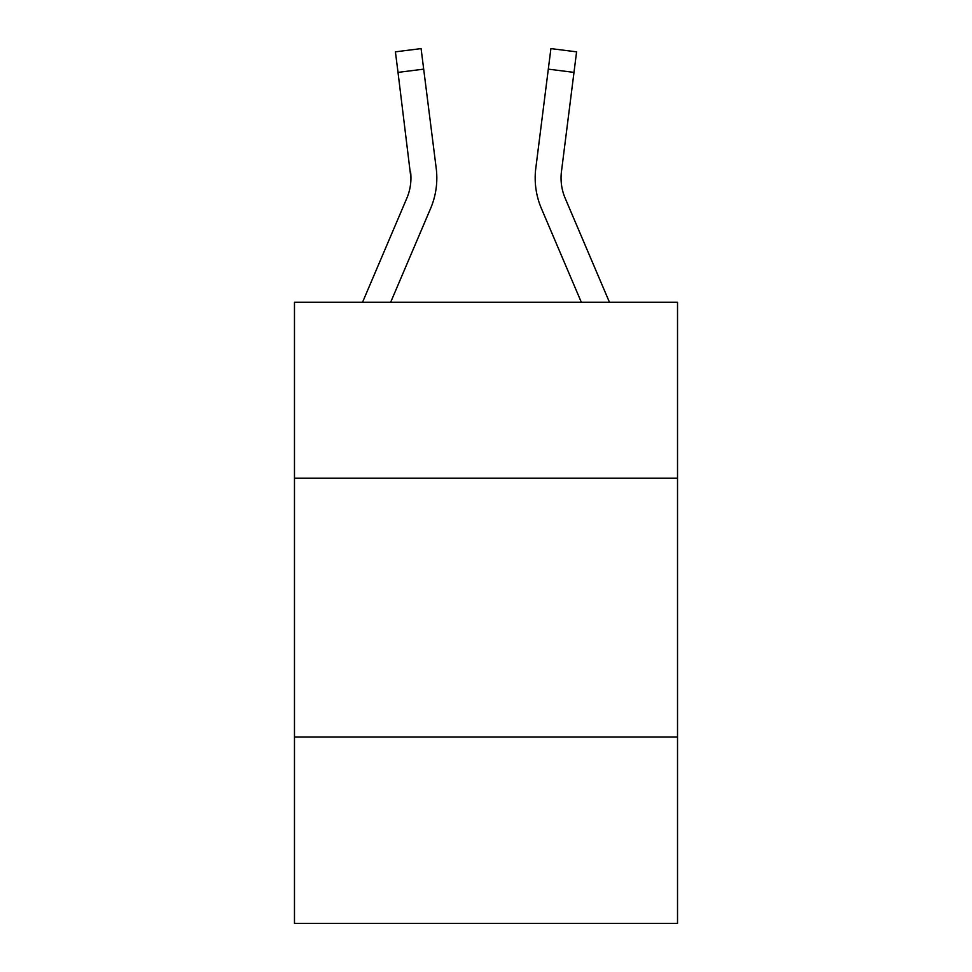 <?xml version="1.0" encoding="UTF-8"?>
<svg xmlns="http://www.w3.org/2000/svg" width="972" height="972" viewBox="0 0 972 972"><rect width="100%" height="100%" fill="white"/><g stroke="black" fill="none" stroke-linecap="round" stroke-linejoin="round"><path stroke-width="1.46" d="M677.52 478.236L677.52 302.243L294.48 302.243L294.48 478.236L677.52 478.236L677.52 923.4L294.48 923.4L294.48 478.236M677.52 737.055L294.48 737.055M390.671 302.243L430.62 208.421A77.651 77.651 0 0 0 436.209 168.278L423.683 69.146L398.01 72.39L395.41 51.844L421.095 48.6L423.683 69.146M436.732 181.776L436.829 178.617L436.732 181.776M435.821 165.167L436.209 168.278M581.329 302.243L541.38 208.421A77.651 77.651 0 0 1 535.791 168.278L550.905 48.6L576.59 51.844L550.905 48.6L576.59 51.844L550.905 48.6L576.59 51.844L550.905 48.6L576.59 51.844L550.905 48.6L576.59 51.844L550.905 48.6L576.59 51.844L550.905 48.6L576.59 51.844L550.905 48.6L576.59 51.844L550.905 48.6L576.59 51.844L550.905 48.6L576.59 51.844L550.905 48.6L576.59 51.844L550.905 48.6L576.59 51.844L550.905 48.6L576.59 51.844L550.905 48.6L576.59 51.844L550.905 48.6L576.59 51.844L550.905 48.6L576.59 51.844L573.99 72.39L548.317 69.146M609.456 302.243L565.194 198.288A51.759 51.759 0 0 1 561.464 171.522L573.99 72.39M362.544 302.243L406.806 198.288A51.759 51.759 0 0 0 410.937 178.107L398.01 72.39M406.806 198.288A51.759 51.759 0 0 0 410.937 178.107A51.759 51.759 0 0 1 406.806 198.288A51.759 51.759 0 0 0 410.937 178.107A51.759 51.759 0 0 1 406.806 198.288A51.759 51.759 0 0 0 410.937 178.107A51.759 51.759 0 0 1 406.806 198.288A51.759 51.759 0 0 0 410.937 178.107A51.759 51.759 0 0 1 406.806 198.288A51.759 51.759 0 0 0 410.937 178.107A51.759 51.759 0 0 1 406.806 198.288A51.759 51.759 0 0 0 410.937 178.107A51.759 51.759 0 0 1 406.806 198.288A51.759 51.759 0 0 0 410.937 178.107A51.759 51.759 0 0 1 406.806 198.288A51.759 51.759 0 0 0 410.937 178.107A51.759 51.759 0 0 1 406.806 198.288A51.759 51.759 0 0 0 410.937 178.107A51.759 51.759 0 0 1 406.806 198.288A51.759 51.759 0 0 0 410.937 178.107A51.759 51.759 0 0 1 406.806 198.288A51.759 51.759 0 0 0 410.937 178.107A51.759 51.759 0 0 1 406.806 198.288A51.759 51.759 0 0 0 410.937 178.107A51.759 51.759 0 0 1 406.806 198.288A51.759 51.759 0 0 0 410.536 171.522L410.937 178.095M436.829 177.973L436.732 181.8L436.829 177.973M395.41 51.844L421.095 48.6M535.171 177.973L535.268 181.8L535.171 177.973M535.791 168.278L536.18 165.167M576.59 51.844L550.905 48.6"/></g></svg>
